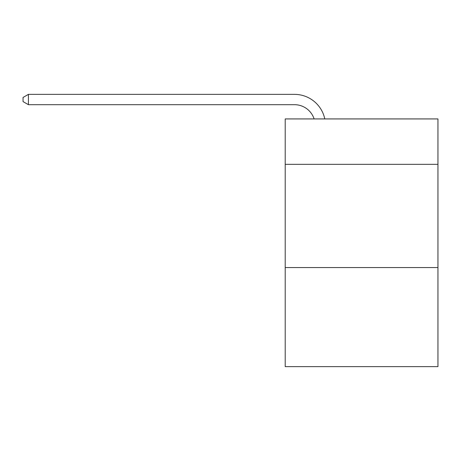 <?xml version="1.0" encoding="UTF-8"?>
<svg xmlns="http://www.w3.org/2000/svg" width="461" height="461" viewBox="0 0 461 461"><rect width="100%" height="100%" fill="white"/><g stroke="black" fill="none" stroke-linecap="round" stroke-linejoin="round"><path stroke-width="0.69" d="M437.95 164.341L437.95 118.932L285.203 118.932L285.203 164.341L437.95 164.341L437.95 366.633L285.203 366.633L285.203 164.341M437.95 267.553L285.203 267.553M314.114 118.932A20.641 20.641 -40.5 0 0 294.487 104.687L28.415 104.687L28.415 94.367L294.487 94.367A30.962 30.962 139.5 0 1 324.786 118.932M28.415 104.687L23.05 101.593L23.05 97.461L28.415 94.367"/></g></svg>
